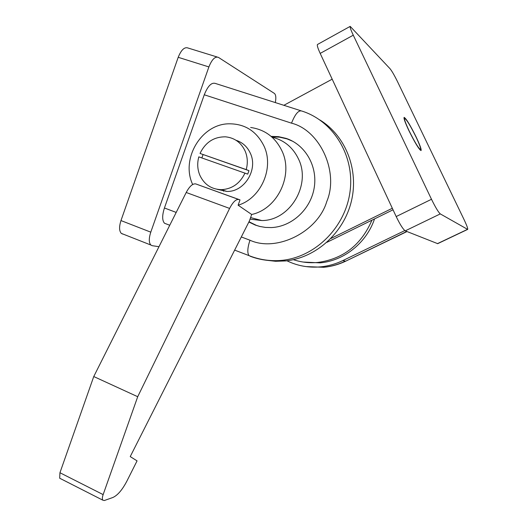 <?xml version="1.0" encoding="UTF-8"?>
<svg xmlns="http://www.w3.org/2000/svg" width="527" height="527" viewBox="0 0 527 527"><rect width="100%" height="100%" fill="white"/><g stroke="black" fill="none" stroke-linecap="round" stroke-linejoin="round"><path stroke-width="0.79" d="M416.178 137.073C410.243 125.13 406.225 118.562 404.137 117.376C403.57 118.252 405.171 122.705 408.952 130.742C414.966 142.837 419.005 149.451 421.047 150.577C421.607 149.635 419.986 145.129 416.178 137.073M415.974 136.895C419.558 144.477 421.08 148.713 420.553 149.602C418.629 148.535 414.835 142.316 409.169 130.933C405.612 123.371 404.104 119.174 404.637 118.351C406.607 119.464 410.381 125.65 415.974 136.895M286.938 260.786C297.597 265.964 308.947 267.973 320.996 266.82C328.532 266.03 335.798 263.961 342.781 260.601L345.396 261.128C338.466 264.455 331.266 266.504 323.795 267.288L306.049 266.596M330.897 238.507L392.325 208.264M393.037 209.799L326.938 242.308M332.188 79.175L283.849 105.308M404.802 230.582L342.781 260.601M350.191 26.376L390.059 68.741C391.91 71.02 394.394 75.328 397.523 81.665L463.944 219.364C466.784 225.365 468.029 228.711 467.666 229.403L440.289 213.903C438.405 212.256 435.473 207.381 431.494 199.278L353.274 35.19C350.811 29.927 349.783 26.982 350.191 26.376L317.498 44.472C316.898 45.184 317.794 48.161 320.185 53.405L396.185 216.557C400.085 224.594 403.102 229.357 405.25 230.852L437.687 243.658M271.135 136.381L278.539 136.664L286.121 138.39C305.291 144.629 317.821 166.262 314.204 187.796C310.746 209.351 291.76 226.762 271.346 227.572L265.496 227.427L259.765 226.452L255.338 225.095L248.863 222.019M292.88 141.348L287.05 138.891L279.488 137.165L271.734 136.901M249.001 221.742L256.353 225.352L260.068 226.524M371.93 220.181C361.245 244.91 343.189 259.001 317.774 262.453C309.362 263.217 301.22 262.294 293.348 259.679M374.545 218.889C366.496 242.94 343.94 260.865 320.034 262.861L303.209 262.051M319.803 119.925C345.514 135.571 359.085 169.615 351.371 201.301C343.756 233 315.93 257.822 285.641 260.937L275.581 261.28L265.667 260.16M250.944 256.359L249.021 255.621C247.156 252.973 247.473 247.835 249.969 240.22C276.352 252.413 317.801 232.137 326.786 201.485C339.276 172.072 319.902 130.176 291.523 123.166C295.12 114.109 298.519 110.057 301.727 111.013C333.222 120.841 354.77 155.59 350.073 191.294C345.6 227.018 315.561 256.985 282.07 260.345L285.641 260.937M166.835 224.14L164.49 223.244C162.105 220.457 162.085 215.372 164.431 207.987L204.265 94.781C207.79 86.046 211.479 82.265 215.326 83.424L300.779 110.71M158.97 246.708L152.184 245.681L150.827 245.015C148.812 242.644 148.798 238.356 150.781 232.157L208.89 66.929C211.94 59.373 215.121 56.191 218.441 57.397L274.442 93.457C275.924 94.84 276.214 97.884 275.311 102.581M217.131 56.995L188.007 48.01C184.509 46.751 181.242 49.848 178.205 57.305L120.973 220.569C119.036 226.696 119.148 230.971 121.302 233.382L122.738 234.074M250.035 219.14L261.8 220.556C289.81 220.688 311.358 185.003 298.539 159.068C292.959 147.395 284.132 140.103 272.057 137.185M250.654 127.475C264.969 129.556 275.417 137.389 281.991 150.985C293.684 175.201 277.459 208.949 251.689 214.482L249.376 221.004L130.228 456.593L137.066 460.868L126.902 481.085C122.284 489.906 117.593 495.373 112.844 497.501L104.306 500.531L102.719 500.123C102.119 499.049 102.258 497.218 103.14 494.609L137.712 396.712L229.607 208.422C232.914 202.058 235.964 199.081 238.744 199.496L240.002 199.885L238.118 205.207L251.689 214.482M192.658 184.509L192.48 184.088C180.886 158.818 201.037 124.55 228.29 123.812C244.554 123.535 256.458 130.959 264.007 146.091C274.402 167.948 260.977 198.422 238.118 205.207M244.983 173.073C239.943 183.521 232.064 189.055 221.347 189.674C211.334 189.298 204.153 184.457 199.805 175.155C197.421 169.299 197.091 163.199 198.817 156.868L247.73 174.121L248.961 170.662L200.023 153.443C205.484 142.191 214.048 136.664 225.708 136.842C234.62 137.843 241.089 142.567 245.114 151.012C247.598 156.927 247.967 163.12 246.214 169.589L248.961 170.662M235.984 140.254C242.558 142.395 247.361 146.756 250.378 153.331C258.256 169.641 244.363 192.052 226.92 191.446L217.196 189.331M223.343 190.306L223.567 191.222M60.816 478.799L59.683 478.22L59.946 472.732L93.753 376.541L186.209 192.487C189.555 186.262 192.744 183.409 195.767 183.923L240.002 199.885M93.753 376.541L137.712 396.712M201.867 157.935L203.047 154.615M200.023 153.443L246.214 169.589M406.765 231.458L345.929 261.063M440.289 213.903L405.25 230.852M396.185 216.557L431.494 199.278M320.185 53.405L353.274 35.19M437.43 243.652L467.489 229.364M250.141 256.227C260.331 260.101 270.97 261.471 282.07 260.345C270.568 261.399 259.554 259.824 249.021 255.621L234.653 250.114M291.523 123.166L204.265 94.781M164.431 207.987L176.196 212.421M241.307 236.952L249.969 240.22M208.89 66.929L178.205 57.305M150.781 232.157L120.973 220.569M238.744 199.496L195.767 183.923M186.209 192.487L229.607 208.422M59.946 472.732L103.14 494.609M420.553 149.602L420.012 149.879M406.996 231.551L345.857 261.102C338.815 264.475 331.463 266.537 323.795 267.288L320.996 266.82M404.637 118.351L404.077 118.641M467.666 229.403L437.647 243.678M279.488 137.165L278.539 136.664M317.774 262.453L320.034 262.861M169.747 225.253L164.49 223.244M121.302 233.382L150.827 245.015M250.595 217.559L261.8 220.556M221.347 189.674L226.92 191.446M102.719 500.123L59.683 478.22"/></g></svg>
